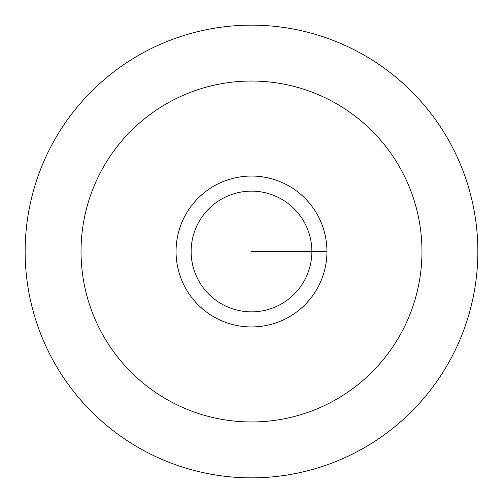 <?xml version="1.0" encoding="UTF-8"?>
<svg xmlns="http://www.w3.org/2000/svg" width="503" height="503" viewBox="0 0 503 503"><rect width="100%" height="100%" fill="white"/><g stroke="black" fill="none" stroke-linecap="round" stroke-linejoin="round"><path stroke-width="0.75" d="M25.15 251.5A226.35 226.35 0 0 1 251.5 25.15A226.35 226.35 0 0 1 477.85 251.5A226.35 226.35 0 0 1 251.5 477.85A226.35 226.35 0 0 1 25.15 251.5M326.95 251.5A75.45 75.45 0 0 0 251.5 176.05A75.45 75.45 0 0 0 176.05 251.5A75.45 75.45 0 0 0 251.5 326.95A75.45 75.45 0 0 0 326.95 251.5L251.5 251.5M81.033 251.5A170.467 170.467 0 0 0 251.5 421.967A170.467 170.467 0 0 0 421.967 251.5A170.467 170.467 0 0 0 251.5 81.033A170.467 170.467 0 0 0 81.033 251.5M311.86 251.5A60.36 60.36 0 0 0 251.5 191.14A60.36 60.36 0 0 0 191.14 251.5A60.36 60.36 0 0 0 251.5 311.86A60.36 60.36 0 0 0 311.86 251.5"/></g></svg>
